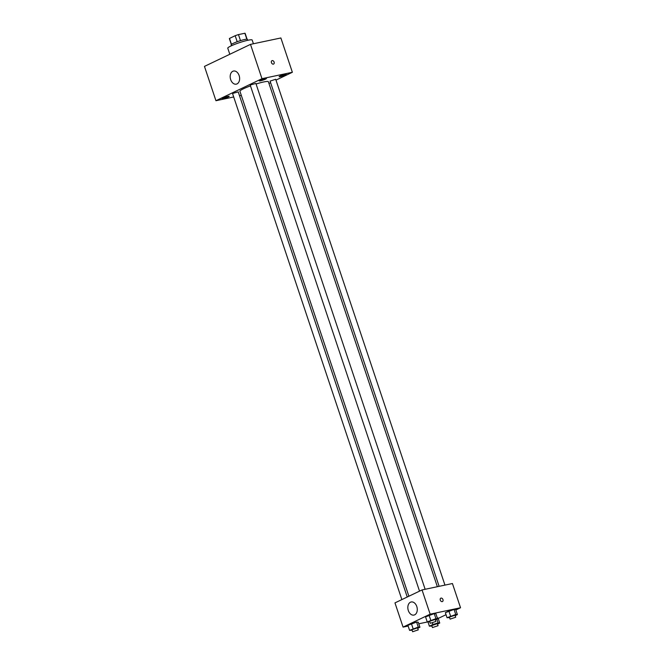 <?xml version="1.0" encoding="UTF-8"?>
<svg xmlns="http://www.w3.org/2000/svg" width="665" height="665" viewBox="0 0 665 665"><rect width="100%" height="100%" fill="white"/><g stroke="black" fill="none" stroke-linecap="round" stroke-linejoin="round"><path stroke-width="1" d="M231.47 44.364L229.483 38.437L235.177 35.711A8.304 0.989 161.5 0 1 238.469 34.597L244.87 33.25A8.304 0.989 161.5 0 1 245.144 33.391L247.089 39.21M229.483 38.437A8.304 0.989 161.5 0 0 229.392 38.661L231.337 44.472M231.47 45.735L231.162 44.804A8.579 1.022 -18.5 0 1 238.968 41.114A8.579 1.022 -18.5 0 1 247.43 39.36L247.737 40.299M237.197 41.729L235.177 35.711M246.856 39.193L244.87 33.25M240.489 40.623L238.469 34.597M253.423 43.765L252.168 40.025A12.868 1.538 161.5 0 0 239.483 42.643A12.868 1.538 161.5 0 0 227.771 48.188L229.807 54.272M233.689 96.965L215.95 100.714L204.463 66.392L250.497 44.38L280.879 37.963L292.367 72.285L275.983 80.116M260.206 80.249A3.757 0.449 161.5 0 0 259.3 80.881A3.757 0.449 161.5 0 0 263.007 80.116A3.757 0.449 161.5 0 0 266.424 78.495A3.757 0.449 161.5 0 0 264.072 78.844A3.757 0.449 161.5 0 0 260.206 80.249M222.975 98.054A3.757 0.449 161.5 0 0 222.068 98.686A3.757 0.449 161.5 0 0 225.776 97.913A3.757 0.449 161.5 0 0 229.201 96.3A3.757 0.449 161.5 0 0 226.84 96.649A3.757 0.449 161.5 0 0 222.975 98.054M280.015 76.068A3.757 0.449 161.5 0 0 279.117 76.699A3.757 0.449 161.5 0 0 282.816 75.935A3.757 0.449 161.5 0 0 286.241 74.314A3.757 0.449 161.5 0 0 283.88 74.663A3.757 0.449 161.5 0 0 280.015 76.068M215.95 100.714L261.977 78.694L250.497 44.38M237.023 83.898A6.7 4.622 78.1 0 1 236.291 84.147A6.7 4.622 78.1 0 1 230.389 78.545A6.7 4.622 78.1 0 1 233.523 71.039A6.7 4.622 78.1 0 1 239.3 76.101A6.7 4.622 78.1 0 1 237.023 83.898M270.605 82.693L268.968 83.474M241.295 95.361L239.525 95.735M261.977 78.694L292.367 72.285M271.968 60.681A1.879 1.338 -115.6 0 1 272.185 60.606A1.879 1.338 -115.6 0 1 274.055 61.936A1.879 1.338 -115.6 0 1 273.589 64.064A1.879 1.338 -115.6 0 1 271.569 62.951A1.879 1.338 -115.6 0 1 271.968 60.681A1.879 1.338 -115.6 0 1 272.193 60.606A1.879 1.338 -115.6 0 1 274.055 61.936A1.879 1.338 -115.6 0 1 273.589 64.064M425.143 589.29L255.884 83.433L250.979 84.812L250.273 85.303L419.524 591.143M444.952 585.109L275.692 79.251L270.081 81.122L439.124 586.339M407.246 597.02L238.228 91.87L233.324 93.25L232.617 93.748L401.868 599.589M437.354 586.713L268.386 81.737A15.012 1.796 161.5 0 0 256.075 83.998M250.464 85.885A15.012 1.796 161.5 0 0 239.924 91.263L408.884 596.231M408.144 626.048L403.073 627.112L394.968 602.889L422.042 589.938L452.433 583.529L460.537 607.752L455.858 609.988M446.032 614.693L438.202 618.433M429.773 621.767L427.238 621.916L425.55 616.862L429.066 615.183L434.245 613.62L435.899 613.737L434.245 613.62L435.932 618.666L437.595 618.791L435.367 619.855M437.312 617.951L438.06 618.001L437.312 617.951M403.073 627.112L430.147 614.169L460.537 607.752M427.595 621.941L418.792 623.795M449.582 617.586L447.046 617.735L445.359 612.681L448.875 611.002L454.054 609.439L455.716 609.564L454.054 609.439L455.741 614.485L457.404 614.61L455.176 615.674M412.117 630.212L409.582 630.354L407.894 625.308L411.411 623.629L416.589 622.066L418.252 622.182L416.589 622.066L418.277 627.112L419.939 627.228L417.711 628.292M430.147 614.169L422.042 589.938M408.327 610.553A6.7 4.622 78.1 0 1 411.178 601.975A6.7 4.622 78.1 0 1 417.08 607.577A6.7 4.622 78.1 0 1 413.946 615.083A6.7 4.622 78.1 0 1 408.327 610.553M440.82 598.168A1.879 1.338 -115.6 0 1 441.036 598.093A1.879 1.338 -115.6 0 1 442.898 599.423A1.879 1.338 -115.6 0 1 442.441 601.551A1.879 1.338 -115.6 0 1 440.421 600.437A1.879 1.338 -115.6 0 1 440.82 598.168A1.879 1.338 -115.6 0 1 441.036 598.093A1.879 1.338 -115.6 0 1 442.898 599.423A1.879 1.338 -115.6 0 1 442.433 601.551M409.582 630.354L418.277 627.112M418.243 629.871L417.57 627.851L411.951 629.73L412.632 631.75L418.243 629.871L412.632 631.75M419.939 627.228L418.252 622.182M407.894 625.308L416.589 622.066M413.098 628.674L411.411 623.629M427.238 621.916L435.932 618.666M435.899 621.434L435.218 619.414L429.607 621.293L430.28 623.305L435.899 621.434L430.28 623.305M437.595 618.791L435.899 613.737M425.55 616.862L434.245 613.62M430.754 620.229L429.066 615.183M431.926 626.031L429.39 626.172L432.915 624.493L438.085 622.93L439.748 623.047L437.528 624.111M438.052 625.69L437.379 623.67L431.768 625.549L432.441 627.569L438.052 625.69L432.441 627.569M438.085 622.93L436.822 619.157M439.748 623.047L438.06 618.001M429.39 626.172L427.986 621.966M432.915 624.493L432.4 622.955M447.046 617.735L455.741 614.485M455.708 617.253L455.035 615.233L449.424 617.112L450.097 619.123L455.708 617.253L450.097 619.123M457.404 614.61L455.716 609.564M445.359 612.681L454.054 609.439M450.562 616.048L448.875 611.002"/></g></svg>
